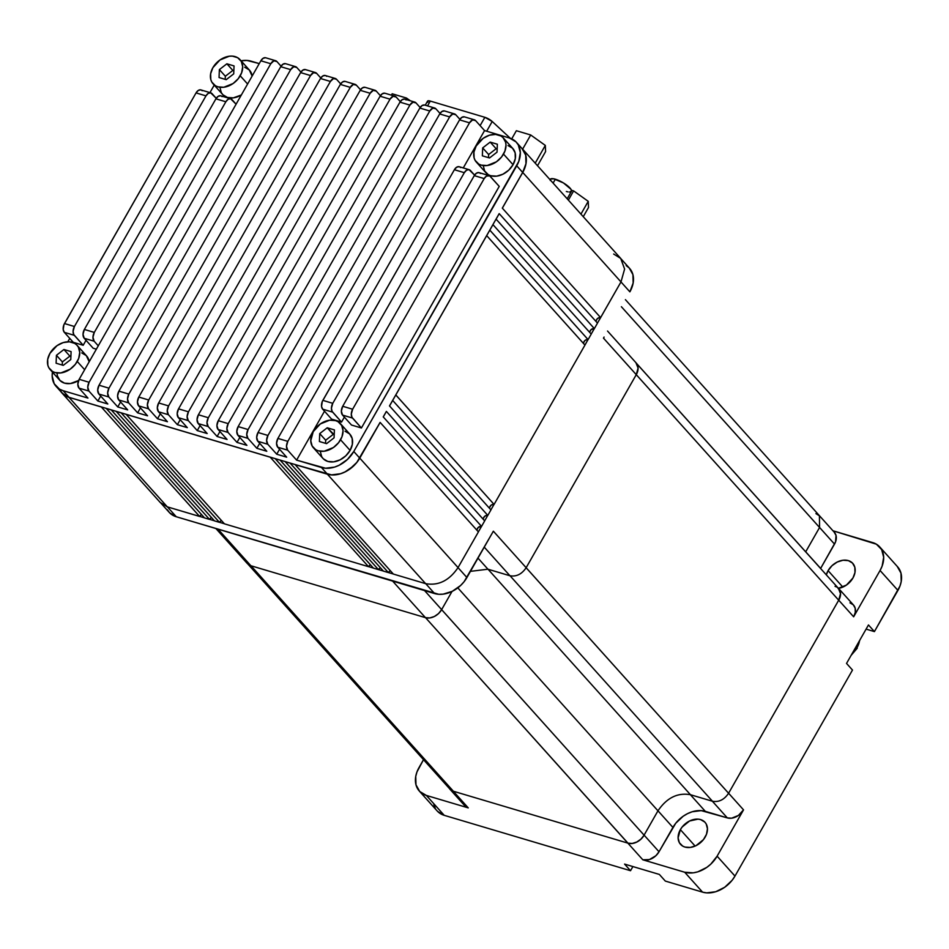 <?xml version="1.0" encoding="UTF-8"?>
<svg xmlns="http://www.w3.org/2000/svg" width="949" height="949" viewBox="0 0 949 949"><rect width="100%" height="100%" fill="white"/><g stroke="black" fill="none" stroke-linecap="round" stroke-linejoin="round"><path stroke-width="1.42" d="M345.045 431.226L349.623 433.93L352.186 438.521L352.352 444.298L350.098 450.395A18.114 13.333 -41.9 0 0 349.908 434.227L340.383 423.622A18.114 13.333 138.1 0 1 340.561 439.778L350.098 450.395L345.756 455.864L340.003 459.885L333.704 461.843L327.808 461.439L323.241 458.735L321.675 456.635L320.288 451.344M313.431 447.809L322.957 458.426A18.114 13.333 -41.9 0 0 350.098 450.395L340.561 439.778A18.114 13.333 138.1 0 1 313.431 447.809A18.114 13.333 138.1 0 1 313.241 431.653A18.114 13.333 138.1 0 1 340.383 423.622M81.744 352.921L86.312 355.626L89.182 361.771A18.114 13.333 -41.9 0 0 86.608 355.934L77.071 345.317A18.114 13.333 138.1 0 1 77.26 361.486L84.651 369.719L77.26 361.486A18.114 13.333 138.1 0 1 50.119 369.517A18.114 13.333 138.1 0 1 49.941 353.36A18.114 13.333 138.1 0 1 77.071 345.317M244.7 67.237L249.267 69.941L252.126 76.086A18.114 13.333 -41.9 0 0 249.551 70.25L240.026 59.633A18.114 13.333 138.1 0 1 240.216 75.801L247.606 84.022L240.216 75.801A18.114 13.333 138.1 0 1 213.074 83.832A18.114 13.333 138.1 0 1 212.884 67.676A18.114 13.333 138.1 0 1 240.026 59.633M508 145.541L512.579 148.246L515.141 152.836L515.307 158.613L513.041 164.711A18.114 13.333 -41.9 0 0 512.863 148.542L503.326 137.937A18.114 13.333 138.1 0 1 503.516 154.094L513.041 164.711L508.711 170.179L502.946 174.201L496.647 176.158L490.763 175.755L488.272 174.675L484.631 170.95L483.243 165.66M476.374 162.125L485.912 172.742A18.114 13.333 -41.9 0 0 513.041 164.711L503.516 154.094A18.114 13.333 138.1 0 1 476.374 162.125A18.114 13.333 138.1 0 1 476.196 145.968A18.114 13.333 138.1 0 1 503.326 137.937M567.205 198.792L571.428 191.39A12.183 3.393 -150.3 0 0 566.838 185.233A12.183 3.393 -150.3 0 0 555.331 179.207L553.113 183.098L555.331 179.207A12.183 3.393 -150.3 0 0 550.266 179.314L550.052 179.681M851.917 653.991A19.751 14.543 -41.9 0 0 857.006 647.692L857.196 648.274M859.877 640.029L857.006 647.692A19.751 14.543 -41.9 0 0 859.533 640.634M705.202 837.018A16.465 12.123 138.1 0 1 680.528 844.325A16.465 12.123 138.1 0 1 680.362 829.64L695.119 846.069L680.362 829.64L682.129 827.03L689.532 821.004L698.037 819.141L700.611 819.592L704.775 822.048L706.198 823.957L707.456 828.762L706.495 834.266L703.434 839.628L696.02 845.654L690.291 847.433L684.941 847.066L682.675 846.081L679.365 842.7L678.096 837.884L680.362 829.64A16.465 12.123 138.1 0 1 705.036 822.332A16.465 12.123 138.1 0 1 705.202 837.018M838.014 588.439L846.472 585.047L852.926 578.036A16.465 12.123 138.1 0 0 852.748 563.338A16.465 12.123 138.1 0 0 828.086 570.646L842.842 587.087L828.086 570.646L826.318 574.869A16.465 12.123 138.1 0 1 828.086 570.646L832.024 565.675L837.255 562.022L842.985 560.242L848.335 560.61L852.499 563.065L854.824 567.241L854.978 572.496L852.926 578.036A16.465 12.123 138.1 0 1 838.536 588.368M52.515 371.711L52.183 376.053L54.2 383.728L59.479 389.126L63.109 390.691L87.949 398.082L79.016 388.129L88.945 391.083L97.877 401.036L107.818 403.989L98.886 394.037L108.827 396.99L117.759 406.943L127.688 409.897L118.755 399.944L128.696 402.898L137.629 412.851L147.558 415.804L138.625 405.852L148.566 408.817L157.498 418.758L167.439 421.712L158.507 411.771L168.436 414.725L177.368 424.678L187.309 427.631L178.376 417.679L188.305 420.632L197.238 430.585L207.179 433.539L198.246 423.586L208.187 426.54L217.119 436.493L227.048 439.446L218.116 429.494L228.057 432.447L236.989 442.4L246.918 445.354L237.985 435.401L247.926 438.355L256.859 448.308L266.799 451.261L257.867 441.309L267.796 444.262L276.728 454.215L286.669 457.169L277.737 447.216L287.666 450.17L296.61 460.123L324.499 411.214L296.61 460.123L325.554 468.237L334.57 467.098L339.125 465.259L347.476 459.423L353.775 451.487L518.783 161.413L520.325 152.623L518.308 144.948L516.042 141.911L509.399 137.985L484.559 130.594L463.266 167.937L484.559 130.594L475.627 120.642L484.559 130.594L509.399 137.985A26.275 19.336 138.1 0 1 516.458 142.35A26.275 19.336 138.1 0 1 516.719 165.802L522.674 172.433L502.306 208.139A3.298 2.42 138.1 0 1 502.353 208.163L522.733 172.445L526.007 163.584L522.674 172.433L502.306 208.139A3.298 2.42 138.1 0 1 502.353 208.163L522.733 172.445L629.875 291.841L633.149 283.004L632.912 274.617L629.199 267.95L626.186 265.601M499.233 186.372L361.415 427.987L351.486 425.033L342.553 415.093L351.486 425.033L361.415 427.987L351.96 417.287L351.296 414.084L352.637 409.233L484.192 178.59L486.434 176.099L489.66 175.873L499.233 186.372L361.415 427.987L352.482 418.046A6.584 4.057 -73.4 0 1 352.637 409.233L484.192 178.59L474.263 175.636L342.708 406.279L341.355 411.131L342.553 415.093L352.482 418.046L342.553 415.093A6.584 4.057 106.6 0 1 342.708 406.279L352.637 409.233L342.708 406.279L474.263 175.636L484.192 178.59A6.584 4.057 -73.4 0 1 489.043 175.601A6.584 4.057 -73.4 0 1 490.301 176.419L499.233 186.372M344.38 417.121L341.545 422.08L331.604 419.126L322.672 409.173L331.604 419.126L341.545 422.08L332.091 411.38L331.426 408.177L332.767 403.325L464.322 172.682L466.564 170.191L469.055 169.657L474.571 175.126L470.431 170.512A6.584 4.057 -73.4 0 0 469.174 169.693L459.245 166.739A6.584 4.057 106.6 0 0 454.381 169.729L322.28 401.498L321.545 406.409L322.672 409.173L332.613 412.127L341.545 422.08L344.38 417.121M214.225 85.113L209.954 92.611L214.225 85.113M69.751 338.39L67.818 341.782L69.751 338.39M259.255 63.595L246.954 60.439L241.082 60.807A26.275 19.336 138.1 0 1 251.07 61.163L259.255 63.595M213.074 83.832L222.6 94.449A18.114 13.333 -41.9 0 0 241.366 94.959L233.347 97.866L227.463 97.462L222.885 94.758L221.319 92.658L219.931 87.367M86.039 340.3L83.204 345.27L73.275 342.316L64.342 332.364L73.275 342.316L83.204 345.27L73.749 334.558L73.085 331.355L74.425 326.503L205.98 95.873L208.222 93.37L210.714 92.836L216.242 98.305L212.09 93.69A6.584 4.057 -73.4 0 0 210.844 92.872L200.903 89.918A6.584 4.057 106.6 0 0 196.052 92.907L63.939 324.688L63.215 329.588L64.342 332.364L74.271 335.317L83.204 345.27L86.039 340.3M96.359 349.173L93.144 348.224L84.212 338.271L93.144 348.224L96.359 349.173M50.119 369.517L59.645 380.134A18.114 13.333 -41.9 0 0 78.577 380.537L70.392 383.55L64.508 383.147L59.941 380.442L57.367 375.851L56.976 373.052M659.353 874.432L624.572 864.088L630.527 870.719L632.9 866.567L630.527 870.719L444.227 815.333L630.527 870.719L624.572 864.088L659.353 874.432L665.308 881.063L702.568 892.143L706.685 892.879L715.724 891.728L724.668 887.291L732.154 880.257L734.977 876.081L852.487 670.053L734.977 876.081L717.112 856.176L743.53 809.865L738.369 815.464L731.608 818.192L727.325 817.896L701.192 810.624L692.165 811.775L687.586 813.613L683.221 816.199L675.735 823.246L659.021 851.751L655.866 855.737L649.401 859.58L642.817 859.794L684.704 872.238L693.256 872.831L697.859 871.823L706.791 867.386L710.801 864.136L717.112 856.176A26.347 19.395 138.1 0 1 684.704 872.238L702.568 892.143L665.308 881.063L659.353 874.432M849.972 602.864L853.305 604.833L855.168 608.167L855.286 612.378L853.649 616.803L880.067 570.491L897.932 590.397L874.42 631.595L866.093 629.116L874.42 631.595L868.465 624.964L846.532 663.422L852.487 670.053L846.532 663.422L868.465 624.964L874.42 631.595L899.996 585.996L901.218 581.535L900.969 573.125L897.244 566.446M459.897 119.349L455.757 114.734L459.897 119.349M440.028 113.441L435.888 108.827L440.028 113.441M420.158 107.534L416.018 102.919L420.158 107.534M400.288 101.626L396.136 97.012L400.288 101.626M380.407 95.719L376.267 91.104L380.407 95.719M360.537 89.811L356.397 85.196L360.537 89.811M340.667 83.903L336.527 79.289L340.667 83.903M320.798 77.984L316.658 73.37L320.798 77.984M300.928 72.077L296.776 67.462L300.928 72.077M281.046 66.169L276.906 61.555L281.046 66.169M296.61 460.123L321.45 467.513L327.405 474.144L116.252 411.368L69.063 397.334L63.109 390.691L87.949 398.082L79.016 388.129L88.945 391.083L87.759 387.133L89.111 382.269L270.797 63.737L273.881 60.819L276.906 61.555A6.584 4.057 -73.4 0 0 275.649 60.736A6.584 4.057 -73.4 0 0 270.797 63.737L260.856 60.783L79.17 379.315L77.83 384.179L79.016 388.129A6.584 4.057 106.6 0 1 79.17 379.315L89.111 382.269L270.797 63.737L260.856 60.783L79.17 379.315L89.111 382.269A6.584 4.057 -73.4 0 0 88.945 391.083L97.877 401.036L107.818 403.989L98.886 394.037L108.827 396.99L107.628 393.04L108.981 388.177L290.667 69.645L293.763 66.727L296.776 67.462A6.584 4.057 -73.4 0 0 295.519 66.644A6.584 4.057 -73.4 0 0 290.667 69.645L280.738 66.691L99.04 385.223L97.7 390.086L98.886 394.037A6.584 4.057 106.6 0 1 99.04 385.223L108.981 388.177L290.667 69.645L280.738 66.691L99.04 385.223L108.981 388.177A6.584 4.057 -73.4 0 0 108.827 396.99L117.759 406.943L127.688 409.897L118.755 399.944L128.696 402.898L127.51 398.948L128.85 394.096L310.537 75.552L313.633 72.634L316.658 73.37A6.584 4.057 -73.4 0 0 315.4 72.551A6.584 4.057 -73.4 0 0 310.537 75.552L300.608 72.599L118.91 391.142L117.569 395.994L118.755 399.944A6.584 4.057 106.6 0 1 118.91 391.142L128.85 394.096L310.537 75.552L300.608 72.599L118.91 391.142L128.85 394.096A6.584 4.057 -73.4 0 0 128.696 402.898L137.629 412.851L147.558 415.804L138.625 405.852L148.566 408.817L147.38 404.855L148.72 400.003L330.418 81.46L333.502 78.542L336.527 79.289A6.584 4.057 -73.4 0 0 335.27 78.47A6.584 4.057 -73.4 0 0 330.418 81.46L320.477 78.506L138.791 397.05L137.439 401.901L138.625 405.852A6.584 4.057 106.6 0 1 138.791 397.05L148.72 400.003L330.418 81.46L320.477 78.506L138.791 397.05L148.72 400.003A6.584 4.057 -73.4 0 0 148.566 408.817L157.498 418.758L167.439 421.712L158.507 411.771L168.436 414.725L167.249 410.763L168.59 405.911L350.288 87.367L353.372 84.461L356.397 85.196A6.584 4.057 -73.4 0 0 355.14 84.378A6.584 4.057 -73.4 0 0 350.288 87.367L340.347 84.414L158.661 402.957L157.309 407.809L158.507 411.771A6.584 4.057 106.6 0 1 158.661 402.957L168.59 405.911L350.288 87.367L340.347 84.414L158.661 402.957L168.59 405.911A6.584 4.057 -73.4 0 0 168.436 414.725L177.368 424.678L187.309 427.631L178.376 417.679L188.305 420.632L187.119 416.67L188.471 411.819L370.157 93.275L373.242 90.369L376.267 91.104A6.584 4.057 -73.4 0 0 375.009 90.285A6.584 4.057 -73.4 0 0 370.157 93.275L360.217 90.321L178.531 408.865L177.19 413.717L178.376 417.679A6.584 4.057 106.6 0 1 178.531 408.865L188.471 411.819L370.157 93.275L360.217 90.321L178.531 408.865L188.471 411.819A6.584 4.057 -73.4 0 0 188.305 420.632L197.238 430.585L207.179 433.539L198.246 423.586L208.187 426.54L206.989 422.59L208.341 417.726L390.027 99.182L393.123 96.276L396.136 97.012A6.584 4.057 -73.4 0 0 394.891 96.193A6.584 4.057 -73.4 0 0 390.027 99.182L380.098 96.229L198.4 414.772L197.06 419.624L198.246 423.586A6.584 4.057 106.6 0 1 198.4 414.772L208.341 417.726L390.027 99.182L380.098 96.229L198.4 414.772L208.341 417.726A6.584 4.057 -73.4 0 0 208.187 426.54L217.119 436.493L227.048 439.446L218.116 429.494L228.057 432.447L226.87 428.497L228.211 423.634L409.897 105.102L412.993 102.184L416.018 102.919A6.584 4.057 -73.4 0 0 414.76 102.101A6.584 4.057 -73.4 0 0 409.897 105.102L399.968 102.148L218.27 420.68L216.93 425.543L218.116 429.494A6.584 4.057 106.6 0 1 218.27 420.68L228.211 423.634L409.897 105.102L399.968 102.148L218.27 420.68L228.211 423.634A6.584 4.057 -73.4 0 0 228.057 432.447L236.989 442.4L246.918 445.354L237.985 435.401L247.926 438.355L246.74 434.405L248.08 429.541L429.778 111.009L432.863 108.091L435.888 108.827A6.584 4.057 -73.4 0 0 434.63 108.008A6.584 4.057 -73.4 0 0 429.778 111.009L419.838 108.056L238.152 426.587L236.799 431.451L237.985 435.401A6.584 4.057 106.6 0 1 238.152 426.587L248.08 429.541L429.778 111.009L419.838 108.056L238.152 426.587L248.08 429.541A6.584 4.057 -73.4 0 0 247.926 438.355L256.859 448.308L266.799 451.261L257.867 441.309L267.796 444.262L266.61 440.312L267.95 435.461L449.648 116.917L452.732 113.999L455.757 114.734A6.584 4.057 -73.4 0 0 454.5 113.916A6.584 4.057 -73.4 0 0 449.648 116.917L439.707 113.963L258.021 432.495L256.669 437.359L257.867 441.309A6.584 4.057 106.6 0 1 258.021 432.495L267.95 435.461L449.648 116.917L439.707 113.963L258.021 432.495L267.95 435.461A6.584 4.057 -73.4 0 0 267.796 444.262L276.728 454.215L286.669 457.169L277.737 447.216L287.666 450.17L286.479 446.22L287.832 441.368L469.518 122.824L472.602 119.906L475.627 120.642A6.584 4.057 -73.4 0 0 474.37 119.823A6.584 4.057 -73.4 0 0 469.518 122.824L459.577 119.871L277.891 438.414L276.55 443.266L277.737 447.216A6.584 4.057 106.6 0 1 277.891 438.414L287.832 441.368L469.518 122.824L459.577 119.871L277.891 438.414L287.832 441.368A6.584 4.057 -73.4 0 0 287.666 450.17L296.61 460.123M100.713 396.077L97.877 401.036L100.713 396.077M120.582 401.985L117.759 406.943L120.582 401.985M140.452 407.892L137.629 412.851L140.452 407.892M160.334 413.8L157.498 418.758L160.334 413.8M180.203 419.707L177.368 424.678L180.203 419.707M279.564 449.257L276.728 454.215L279.564 449.257M259.694 443.349L256.859 448.308L259.694 443.349M239.812 437.442L236.989 442.4L239.812 437.442M219.943 431.534L217.119 436.493L219.943 431.534M200.073 425.615L197.238 430.585L200.073 425.615M499.221 213.655A3.298 2.42 138.1 0 1 499.174 213.644L496.042 219.136A3.298 2.42 138.1 0 1 496.09 219.148L499.221 213.655L597.49 323.111L594.359 328.603L496.09 219.148L499.221 213.655A3.298 2.42 138.1 0 1 499.174 213.644L496.042 219.136A3.298 2.42 138.1 0 1 496.09 219.148L594.359 328.603L597.49 323.111L499.221 213.655M492.958 224.64A3.298 2.42 138.1 0 1 492.911 224.628L489.779 230.121A3.298 2.42 138.1 0 1 489.826 230.132L492.958 224.64L591.227 334.107L588.095 339.6L489.826 230.132L492.958 224.64A3.298 2.42 138.1 0 1 492.911 224.628L496.042 219.136L489.779 230.121L588.095 339.6L591.227 334.107L492.958 224.64M486.695 235.625A3.298 2.42 138.1 0 1 486.635 235.613L395.769 394.938A3.298 2.42 138.1 0 1 395.816 394.95L486.695 235.625L584.952 345.092L494.085 504.417L395.816 394.95L486.695 235.625A3.298 2.42 138.1 0 1 486.635 235.613L489.779 230.121A3.298 2.42 138.1 0 1 489.826 230.132L395.769 394.938L494.085 504.417L584.952 345.092L588.036 339.588L584.916 345.056L486.695 235.625M392.684 400.442A3.298 2.42 138.1 0 1 392.625 400.431L389.493 405.923A3.298 2.42 138.1 0 1 389.541 405.947L392.684 400.442L490.941 509.91L487.81 515.402L389.541 405.947L392.684 400.442A3.298 2.42 138.1 0 1 392.625 400.431L395.769 394.938A3.298 2.42 138.1 0 1 395.816 394.95L389.493 405.923A3.298 2.42 138.1 0 1 389.541 405.947L487.81 515.402L490.941 509.91L392.684 400.442M386.409 411.439A3.298 2.42 138.1 0 1 386.362 411.415L383.23 416.919A3.298 2.42 138.1 0 1 383.277 416.931L386.409 411.439L484.678 520.894L481.546 526.387L383.277 416.931L386.409 411.439A3.298 2.42 138.1 0 1 386.362 411.415L383.23 416.919A3.298 2.42 138.1 0 1 383.277 416.931L481.546 526.387L484.678 520.894L386.409 411.439M521.997 148.542L525.71 155.209L525.96 163.596L525.77 155.173L524.322 151.555L521.487 147.961A26.347 19.395 138.1 0 1 522.46 148.946A26.347 19.395 138.1 0 1 522.733 172.445L629.875 291.841A26.275 19.336 -41.9 0 0 629.614 268.401L620.67 258.448M201.437 514.714L199.61 516.422L167.297 506.849L160.251 502.448L167.297 506.849L69.028 397.382L101.318 406.991L199.587 516.446L167.297 506.849L69.028 397.382A26.347 19.395 138.1 0 1 61.97 393.005A26.347 19.395 138.1 0 1 61.092 391.937L65.398 395.804L69.028 397.382L101.318 406.991A3.298 2.42 138.1 0 1 101.353 406.931L106.324 408.402A3.298 2.42 138.1 0 1 106.288 408.461L204.557 517.929L209.527 519.4L111.258 409.944L209.527 519.4L204.557 517.929L106.288 408.461L111.258 409.944A3.298 2.42 138.1 0 1 111.294 409.885L106.324 408.402A3.298 2.42 138.1 0 1 106.288 408.461L111.258 409.944A3.298 2.42 138.1 0 1 111.294 409.885L116.252 411.368A3.298 2.42 138.1 0 1 116.229 411.415L214.498 520.882L219.468 522.353L121.199 412.898L219.456 522.353L214.498 520.882L116.229 411.415A3.298 2.42 138.1 0 1 116.229 411.415L121.199 412.898A3.298 2.42 138.1 0 1 121.223 412.839L116.252 411.368L121.199 412.898A3.298 2.42 138.1 0 1 121.223 412.839L126.193 414.322A3.298 2.42 138.1 0 1 126.158 414.369L224.427 523.836L368.509 566.672L270.24 457.216L368.509 566.672L224.427 523.836L126.158 414.369L270.24 457.216A3.298 2.42 138.1 0 1 270.263 457.157L126.193 414.322A3.298 2.42 138.1 0 1 126.158 414.369L270.24 457.216A3.298 2.42 138.1 0 1 270.263 457.157L275.234 458.64A3.298 2.42 138.1 0 1 275.21 458.687L373.467 568.154L378.437 569.625L280.169 460.17L378.437 569.625L373.467 568.154L275.21 458.687A3.298 2.42 138.1 0 1 275.21 458.687L280.169 460.17A3.298 2.42 138.1 0 1 280.204 460.111L275.234 458.64L280.169 460.17A3.298 2.42 138.1 0 1 280.204 460.111L285.175 461.594A3.298 2.42 138.1 0 1 285.139 461.641L383.408 571.108L388.378 572.579L290.109 463.124L388.378 572.579L383.408 571.108L285.139 461.641L290.109 463.124A3.298 2.42 138.1 0 1 290.145 463.065L285.175 461.594A3.298 2.42 138.1 0 1 285.139 461.641L290.109 463.124A3.298 2.42 138.1 0 1 290.145 463.065L295.103 464.547A3.298 2.42 138.1 0 1 295.08 464.595L393.349 574.062L295.08 464.595L327.369 474.203A26.347 19.395 138.1 0 0 359.778 458.13L458.047 567.597C449.245 580.574 438.438 585.936 425.638 583.659L393.349 574.062L425.638 583.659C438.438 585.936 449.245 580.574 458.047 567.597L478.415 531.891L380.146 422.424A3.298 2.42 138.1 0 1 380.098 422.412L356.907 462.282L353.431 466.066L345.08 471.89L340.525 473.729L331.509 474.88L295.103 464.547A3.298 2.42 138.1 0 1 295.08 464.595L331.486 474.927L340.525 473.776L345.092 471.938L349.457 469.352L356.943 462.305L380.146 422.424L478.415 531.891L458.047 567.597L359.778 458.13L380.146 422.424A3.298 2.42 138.1 0 1 380.098 422.412L359.73 458.118L353.775 451.487A26.275 19.336 138.1 0 1 321.45 467.513L327.405 474.144A26.275 19.336 -41.9 0 0 359.73 458.118L353.775 451.487L516.719 165.802L522.674 172.433A26.275 19.336 -41.9 0 0 522.413 148.981L516.458 142.35M201.603 514.643A3.298 2.42 -41.9 0 0 199.61 516.422L101.318 406.991A3.298 2.42 138.1 0 1 101.353 406.931L69.063 397.334L62.432 393.408L60.155 390.359M627.965 843.151L425.555 617.68L627.93 843.21L632.212 843.495L636.791 842.071L640.978 839.153L644.134 835.167L640.943 839.118L636.779 842.024L632.224 843.447L627.965 843.151L453.385 791.241L627.965 843.151A13.108 9.644 -41.9 0 0 644.086 835.156L657.965 810.814C666.791 797.801 677.622 792.439 690.457 794.716L712.462 801.253L690.457 794.716C677.622 792.439 666.791 797.801 657.965 810.814L644.086 835.156L441.629 609.638L452.021 591.441L441.653 609.614L424.547 590.575L644.086 835.156M838.358 588.285L840.506 593.635L838.702 600.207L840.565 593.611L839.557 589.768L837.92 587.787A13.167 9.692 138.1 0 1 838.619 588.463A13.167 9.692 138.1 0 1 838.75 600.219L853.649 616.803L880.067 570.491L882.131 566.09L883.673 557.288L881.657 549.59L876.366 544.18L832.985 530.788L872.724 542.603A26.347 19.395 138.1 0 1 879.794 546.98A26.347 19.395 138.1 0 1 880.067 570.491L897.932 590.397A26.347 19.395 -41.9 0 0 897.659 566.885L879.794 546.98M835.061 586.328L836.864 587.111M834.171 532.116L836.033 535.461L835.547 541.891L820.6 568.487A26.347 19.395 -41.9 0 1 820.636 568.427L805.737 551.843L820.636 568.427L834.515 544.097A13.167 9.692 -41.9 0 0 834.373 532.342L625.415 299.67M437.584 811.395L444.227 815.333L426.362 795.428A26.347 19.395 138.1 0 1 419.292 791.051A26.347 19.395 138.1 0 1 419.031 767.539L423.503 759.686L416.967 771.94L415.745 776.401L415.982 784.811L419.719 791.49L426.362 795.428L468.248 807.884L464.915 805.915L463.053 802.569M433.847 804.716L435.306 808.346M419.292 791.051L437.169 810.944A26.347 19.395 -41.9 0 0 444.227 815.333L426.362 795.428L468.248 807.884L453.361 791.288L468.248 807.884A13.167 9.692 -41.9 0 1 464.713 805.689L449.826 789.105M627.93 843.21L642.817 859.794L684.704 872.238L702.568 892.143A26.347 19.395 -41.9 0 0 734.977 876.081L717.112 856.176L743.53 809.865L728.642 793.281L743.53 809.865A13.167 9.692 -41.9 0 1 727.325 817.896L705.309 811.348A26.347 19.395 -41.9 0 0 672.912 827.421L659.021 851.751L644.134 835.167A13.167 9.692 138.1 0 1 627.93 843.21L642.817 859.794A13.167 9.692 -41.9 0 0 659.021 851.751L644.134 835.167M603.457 338.164L604.086 337.061A13.167 9.692 138.1 0 1 603.517 338.176L636.269 374.665L526.149 567.716L728.583 793.257L838.702 600.207L728.583 793.257C724.217 799.722 718.832 802.38 712.462 801.253C718.832 802.38 724.217 799.722 728.583 793.257L526.137 567.739C521.748 574.216 516.351 576.885 509.945 575.758L487.94 569.21L509.945 575.758C516.351 576.885 521.748 574.216 526.149 567.716L636.269 374.665L838.702 600.207A13.108 9.644 -41.9 0 0 838.572 588.51L636.079 362.957M453.385 791.241L449.885 789.058L453.385 791.241L250.975 565.77L453.385 791.241M658.013 810.837L672.912 827.421L658.013 810.837M690.421 794.764L705.309 811.348L690.421 794.764M712.438 801.312L727.325 817.896L712.438 801.312M838.75 600.219L853.649 616.803A13.167 9.692 -41.9 0 0 853.507 605.047L838.619 588.463M819.628 527.514L834.515 544.097L819.628 527.514M805.689 551.832L819.568 527.49L805.689 551.832L636.554 363.431L805.689 551.832M815.926 513.623L819.426 515.805L819.568 527.49L819.426 515.805M218.116 529.245L250.868 565.734L247.345 563.54L250.868 565.734L425.449 617.645L429.719 617.941L434.31 616.518L438.497 613.6L441.653 609.614A13.167 9.692 -41.9 0 1 425.449 617.645L250.868 565.734L218.116 529.245A13.167 9.692 138.1 0 1 217.155 528.901M457.809 587.858L657.965 810.814L457.809 587.858M470.455 571.345L487.94 569.21L470.455 571.345M488.047 569.246L690.457 794.716L488.047 569.246M510.052 575.782L712.462 801.253L510.052 575.782M603.517 338.176L838.702 600.207M621.393 306.729L819.568 527.49L621.393 306.729M607.526 331.035L636.127 362.909A13.167 9.692 -41.9 0 1 636.269 374.665L638.072 368.058L635.925 362.684M392.684 581.156L425.449 617.645L392.684 581.156A13.167 9.692 138.1 0 0 393.716 581.405M167.356 509.767L169.634 512.816L176.265 516.742L438.711 594.288L443.136 594.145L452.282 591.31L460.633 585.474L464.108 581.701L492.721 532.318A13.167 9.692 138.1 0 0 493.397 531.238L526.149 567.716L493.397 531.238M477.988 558.131L487.94 569.21L477.988 558.131M484.263 547.146L509.945 575.758L484.263 547.146M613.659 254.024L620.705 258.425L624.608 269.042L620.99 281.912L624.608 269.042L620.705 258.425L522.46 148.946M493.338 531.215L466.92 577.538A26.275 19.336 -41.9 0 1 434.595 593.564L425.745 583.694L434.595 593.564L176.265 516.742L167.404 506.873L176.265 516.742A26.275 19.336 -41.9 0 1 169.219 512.377L160.274 502.424M199.622 516.398L204.474 517.834L199.622 516.398M209.563 519.352L214.415 520.787L209.563 519.352M219.492 522.306L224.355 523.741L219.492 522.306M368.532 566.624L373.396 568.06L368.532 566.624M378.437 569.625L383.325 571.013L378.473 569.578L380.288 567.893M388.378 572.579L393.266 573.979L388.402 572.532L390.229 570.847M466.92 577.538L458.023 567.621L466.92 577.538M597.455 323.075L620.99 281.912L600.622 317.618L502.353 208.163L600.622 317.618L597.455 323.075M481.546 526.387L478.379 531.843L481.475 526.41L478.272 527.407L477.086 529.495M484.642 520.859L487.762 515.39L484.642 520.859M490.906 509.874L494.026 504.405L490.906 509.874M589.898 331.723L591.085 329.623L594.335 328.603L591.191 334.06L594.288 328.627M327.369 474.203L425.638 583.659L327.369 474.203M486.718 515.331L484.548 516.422L483.349 518.51M487.786 515.402L487.81 515.402A3.298 2.42 -41.9 0 0 484.619 516.363A3.298 2.42 -41.9 0 0 483.349 519.411M481.523 526.387A3.298 2.42 -41.9 0 0 478.343 527.347A3.298 2.42 -41.9 0 0 477.074 530.396M492.994 504.346L490.811 505.437L489.625 507.525M494.049 504.405L494.085 504.417A3.298 2.42 -41.9 0 0 490.882 505.366A3.298 2.42 -41.9 0 0 489.613 508.427M583.635 342.708L584.821 340.62L587.004 339.528M583.623 343.609A3.298 2.42 -41.9 0 1 584.892 340.549A3.298 2.42 -41.9 0 1 588.072 339.588L588.095 339.6M596.162 320.726L597.36 318.639L599.531 317.547M600.598 317.618L600.622 317.618A3.298 2.42 -41.9 0 0 597.431 318.579A3.298 2.42 -41.9 0 0 596.162 321.628M589.887 332.613A3.298 2.42 -41.9 0 1 591.156 329.564A3.298 2.42 -41.9 0 1 594.335 328.603L594.359 328.603M211.378 517.668L209.539 519.376A3.298 2.42 -41.9 0 1 211.544 517.596M221.307 520.621L219.456 522.353M221.473 520.55A3.298 2.42 -41.9 0 0 219.48 522.33M370.525 564.869A3.298 2.42 -41.9 0 0 368.52 566.648L370.347 564.94M380.454 567.822A3.298 2.42 -41.9 0 0 378.449 569.602M390.395 570.776A3.298 2.42 -41.9 0 0 388.39 572.555M56.062 386.326L62.017 392.957A26.275 19.336 -41.9 0 0 69.063 397.334L63.109 390.691A26.275 19.336 138.1 0 1 56.062 386.326A26.275 19.336 138.1 0 1 52.444 372.103M364.95 87.296L362.471 87.83L360.217 90.321A6.584 4.057 106.6 0 1 365.08 87.332L375.009 90.285M384.831 93.204L382.34 93.737L380.098 96.229A6.584 4.057 106.6 0 1 384.95 93.239L394.891 96.193M406.077 99.965L405.437 99.42M404.701 99.111L402.21 99.645L399.968 102.148A6.584 4.057 106.6 0 1 404.82 99.147L414.76 102.101M424.571 105.019L422.08 105.553L419.838 108.056A6.584 4.057 106.6 0 1 424.689 105.054L434.63 108.008M444.44 110.938L441.949 111.472L439.707 113.963A6.584 4.057 106.6 0 1 444.571 110.962L454.5 113.916M464.31 116.846L461.831 117.379L459.577 119.871A6.584 4.057 106.6 0 1 464.441 116.869L474.37 119.823M460.502 167.558L459.85 167.012M459.114 166.704L456.623 167.238L454.381 169.729L322.838 400.371L332.767 403.325L464.322 172.682L454.381 169.729L464.322 172.682A6.584 4.057 -73.4 0 1 469.174 169.693M480.372 173.465L479.731 172.92M478.996 172.611L476.505 173.145L474.263 175.636A6.584 4.057 106.6 0 1 479.115 172.647L489.043 175.601M345.08 81.389L342.589 81.922L340.347 84.414A6.584 4.057 106.6 0 1 345.211 81.424L355.14 84.378M326.586 76.323L325.946 75.79M325.21 75.481L322.719 76.015L320.477 78.506A6.584 4.057 106.6 0 1 325.329 75.517L335.27 78.47M305.341 69.574L302.85 70.107L300.608 72.599A6.584 4.057 106.6 0 1 305.459 69.597L315.4 72.551M285.471 63.654L282.98 64.2L280.738 66.691A6.584 4.057 106.6 0 1 285.59 63.69L295.519 66.644M265.59 57.747L263.11 58.28L260.856 60.783A6.584 4.057 106.6 0 1 265.72 57.782L275.649 60.736M222.03 96.644L221.39 96.098M220.654 95.79L218.163 96.324L215.921 98.826L84.366 329.457L83.026 334.309L84.212 338.271L94.153 341.225L92.955 337.275L94.307 332.411L225.85 101.78L228.104 99.277L230.595 98.743L236.099 104.2L231.971 99.598A6.584 4.057 -73.4 0 0 230.714 98.779L220.773 95.825A6.584 4.057 106.6 0 0 215.921 98.826L84.366 329.457L94.307 332.411L225.85 101.78L215.921 98.826L225.85 101.78A6.584 4.057 -73.4 0 1 230.714 98.779M98.281 345.827L94.153 341.225L98.281 345.827M202.161 90.736L201.52 90.191M200.785 89.882L198.294 90.416L196.052 92.907L64.496 323.55L74.425 326.503L205.98 95.873L196.052 92.907L205.98 95.873A6.584 4.057 -73.4 0 1 210.844 92.872M64.342 332.364L74.271 335.317A6.584 4.057 -73.4 0 1 74.425 326.503L64.496 323.55A6.584 4.057 106.6 0 0 64.342 332.364M84.212 338.271L94.153 341.225A6.584 4.057 -73.4 0 1 94.307 332.411L84.366 329.457A6.584 4.057 106.6 0 0 84.212 338.271M322.672 409.173L332.613 412.127A6.584 4.057 -73.4 0 1 332.767 403.325L322.838 400.371A6.584 4.057 106.6 0 0 322.672 409.173M550.242 180.476L550.444 179.076L553.647 178.792L563.445 182.943L570.93 189.231L571.547 191.034L569.447 192.066M568.036 191.9L566.351 191.484M516.363 130.713L511.725 138.862L516.363 130.713L530.705 134.983L522.638 149.135L530.705 134.983L545.319 145.411L535.212 163.145L545.319 145.411L545.592 151.567L537.525 165.719L545.592 151.567L545.319 145.411L530.705 134.983L516.363 130.713M571.452 190.263L573.623 190.903L568.38 200.097L573.623 190.903L588.238 201.33L580.954 214.106L588.238 201.33L588.51 207.487L583.267 216.68L588.51 207.487L588.238 201.33L573.623 190.903L571.452 190.263M392.162 93.785L391.391 95.149L392.162 93.785L406.504 98.055L405.733 99.42L406.504 98.055L410.348 100.796L406.504 98.055L392.162 93.785M427.869 102.362L427.797 100.902L430.3 101.08L427.548 105.908L430.3 101.08L484.868 117.308L480.111 125.636L484.868 117.308L492.211 121.496A6.584 1.839 -150.3 0 0 484.868 117.308L430.3 101.08A6.584 1.839 -150.3 0 0 427.56 101.128L425.223 105.22M486.671 131.223L492.211 121.496L510.313 138.281L492.211 121.496L486.671 131.223M476.196 145.968L473.931 152.054L474.097 157.842L475.105 160.334L478.735 164.058L481.238 165.138L487.122 165.541L496.422 161.805L501.57 156.965L504.939 151.069L506.007 145.019L505.615 142.22L503.041 137.629L500.977 136.004L495.639 134.414L489.435 135.209L483.278 138.257L476.196 145.968M497.027 152.16L489.518 157.961L482.353 155.826L482.685 147.902L490.182 142.101L497.359 144.224L497.027 152.16L489.518 157.961L482.353 155.826L482.685 147.902L488.64 154.533L488.51 157.664L488.64 154.533L482.685 147.902L490.182 142.101L496.137 148.732L488.64 154.533L496.137 148.732L490.182 142.101L497.359 144.224L497.027 152.16M212.884 67.676L219.978 59.965L229.278 56.216L232.339 56.121L237.665 57.711L241.307 61.424L242.695 66.715L241.627 72.776L238.27 78.672L233.122 83.512L223.822 87.249L217.938 86.845L215.435 85.766L211.793 82.041L210.797 79.55L210.631 73.761L212.884 67.676M233.715 73.868L234.047 65.932L226.882 63.797L219.373 69.597L219.053 77.533L226.218 79.669L233.715 73.868L226.218 79.669L219.053 77.533L219.373 69.597L225.34 76.24L225.21 79.372L225.34 76.24L219.373 69.597L226.882 63.797L232.837 70.44L225.34 76.24L232.837 70.44L226.882 63.797L234.047 65.932L233.715 73.868M49.941 353.36L47.675 359.446L47.841 365.235L48.838 367.726L52.48 371.45L54.983 372.53L60.866 372.933L70.167 369.197L75.315 364.357L78.684 358.461L79.74 352.399L78.352 347.12L76.786 345.021L74.71 343.396L69.384 341.806L63.168 342.601L57.023 345.65L49.941 353.36M56.43 355.294L63.927 349.493L71.104 351.616L70.772 359.552L63.263 365.353L56.098 363.218L56.43 355.294L63.927 349.493L69.882 356.124L62.385 361.925L56.43 355.294L62.385 361.925L62.254 365.057L62.385 361.925L69.882 356.124L63.927 349.493L71.104 351.616L70.772 359.552L63.263 365.353L56.098 363.218L56.43 355.294M313.241 431.653L320.335 423.942L329.635 420.205L335.519 420.609L338.022 421.688L341.664 425.413L343.052 430.704L341.984 436.754L338.627 442.649L333.479 447.489L324.167 451.226L318.283 450.822L315.78 449.743L312.15 446.018L310.75 440.727L313.241 431.653M319.73 433.586L319.398 441.522L326.575 443.646L334.072 437.845L334.404 429.909L327.239 427.785L319.73 433.586L325.685 440.217L325.554 443.349L325.685 440.217L319.73 433.586L327.239 427.785L334.404 429.909L334.072 437.845L326.575 443.646L319.398 441.522L319.73 433.586M497.157 149.029L496.137 148.732L497.157 149.029M233.857 70.736L232.837 70.44L233.857 70.736M70.902 356.421L69.882 356.124L70.902 356.421M334.202 434.713L327.239 427.785L333.194 434.417L325.685 440.217L333.194 434.417L334.202 434.713M247.381 563.504L449.873 789.058M215.898 528.522L247.333 563.552M61.97 393.005L160.227 502.472M857.232 648.226L851.146 655.332"/></g></svg>

